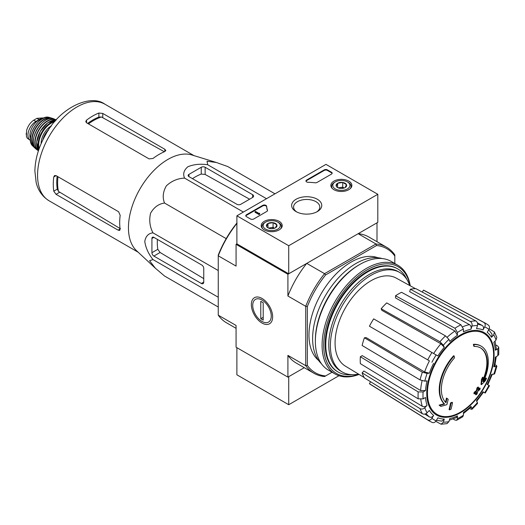 <?xml version="1.0" encoding="UTF-8"?>
<svg xmlns="http://www.w3.org/2000/svg" width="525" height="525" viewBox="0 0 525 525"><rect width="100%" height="100%" fill="white"/><g stroke="black" fill="none" stroke-linecap="round" stroke-linejoin="round"><path stroke-width="0.79" d="M236.073 328.322L226.439 322.757A72.732 41.993 -60 0 1 218.256 315.164L236.073 325.454L236.073 347.209L287.91 377.134L304.27 367.69L288.724 376.668L288.724 404.723L338.96 375.716M481.195 346.172L480.71 345.896A34.361 19.838 -60 0 0 473.406 344.315L473.898 344.597A34.361 19.838 -60 0 1 481.195 346.172A34.361 19.838 -60 0 1 483.4 381.649A123.874 77.477 175.5 0 0 486.498 378.341L486.012 378.066A123.874 77.477 175.5 0 1 484.083 380.166M473.898 344.597A125.219 72.293 60 0 1 474.252 346.447L473.767 346.172A125.219 72.293 60 0 0 473.406 344.315M480.388 347.832A32.53 18.782 -60 0 1 482.895 379.831M474.252 346.447A32.53 18.782 -60 0 1 480.637 347.97A32.53 18.782 -60 0 1 482.764 381.465A123.644 64.897 -124.2 0 0 483.033 377.482L482.547 377.199A122.732 99.901 112.2 0 1 481.438 379.516A123.992 65.074 55.8 0 1 481.005 384.398L481.491 384.674A123.519 77.26 -4.5 0 0 485.376 380.704A120.022 97.696 -67.8 0 0 486.498 378.341M483.033 377.482A122.732 99.901 112.2 0 1 481.924 379.798L481.438 379.516M481.924 379.798A123.992 65.074 55.8 0 1 481.491 384.674M446.933 398.324A123.644 77.339 64.5 0 1 445.974 402.708A32.53 18.782 -60 0 1 454.486 357.86A125.219 72.293 -120 0 0 454.132 356.009L453.646 355.727A34.361 19.838 -60 0 0 444.137 403.758A123.874 65.015 -175.8 0 1 439.123 405.136A120.022 7.691 32.6 0 1 440.396 406.107L440.882 406.389A123.519 64.824 4.2 0 0 446.9 404.65A123.992 77.556 -115.5 0 0 448.179 399.282A122.732 7.862 -147.4 0 0 446.933 398.324L446.447 398.048A123.644 77.339 64.5 0 1 445.528 402.255M444.137 403.758L444.623 404.04A34.361 19.838 -60 0 1 454.132 356.009M444.623 404.04A123.874 65.015 -175.8 0 1 439.609 405.418L439.123 405.136M439.609 405.418A120.022 7.691 32.6 0 1 440.882 406.389M452.511 402.583A123.854 71.505 180 0 1 451.021 403.22L450.529 402.938A124.484 71.873 60 0 1 449.052 409.566L449.538 409.848A121.787 70.311 0 0 0 451.034 409.211A124.753 72.03 -120 0 0 452.511 402.583L452.025 402.308A123.854 71.505 180 0 1 450.529 402.938M451.021 403.22A124.484 71.873 60 0 1 449.538 409.848M475.978 394.813A121.787 70.311 0 0 0 477.074 393.947A124.484 71.873 -120 0 0 477.73 391.335A122.699 70.842 0 0 0 479.863 389.576A123.854 71.505 -120 0 0 480.158 388.251A123.112 71.078 180 0 1 478.026 390.009A124.484 71.873 -120 0 0 478.557 387.319L478.072 387.043A123.854 71.505 180 0 1 476.969 387.903A124.753 72.03 60 0 1 476.438 390.587A123.112 71.078 180 0 1 474.187 392.28A125.219 72.293 60 0 1 473.891 393.606L474.377 393.888A122.699 70.842 0 0 0 476.628 392.195A124.753 72.03 60 0 1 475.978 394.813L475.492 394.531A124.753 72.03 60 0 0 475.958 392.713M478.557 387.319A123.854 71.505 180 0 1 477.455 388.185L476.969 387.903M477.455 388.185A124.753 72.03 60 0 1 476.923 390.869L476.438 390.587M476.923 390.869A123.112 71.078 180 0 1 474.672 392.562L474.187 392.28M474.672 392.562A125.219 72.293 60 0 1 474.377 393.888M480.158 388.251L479.673 387.968A123.112 71.078 180 0 1 478.196 389.202M476.628 401.415L483.532 392.096L482.98 391.781L485.238 393.081L489.477 385.744L487.22 384.438A49.534 28.599 -60 0 0 491.518 374.528L494.616 373.892L496.919 366.148L493.815 366.811L494.688 366.365L496.276 356.626M493.815 366.811A49.534 28.599 -60 0 0 495.324 357.171L497.739 355.779L498.75 354.441L498.75 347.373L497.68 346.014L495.895 345.03M498.75 347.373L497.739 348.856L495.324 350.254L496.335 348.758L495.016 341.092M495.324 350.254A49.534 28.599 -60 0 0 493.815 342.359L496.046 340.003L496.821 337.352L494.366 331.925L489.208 328.801M494.36 331.925L493.756 334.937L491.518 337.293L492.122 334.267L488.683 329.812M491.518 337.293A49.534 28.599 -60 0 0 487.22 332.345L488.933 329.385C489.845 327.449 489.589 325.979 488.158 324.962M422.297 292.103L423.432 290.135L483.919 322.514C485.349 323.531 485.605 325.001 484.693 326.937L482.98 329.897C483.892 327.981 483.643 326.504 482.232 325.48L477.396 322.822M482.98 329.897A49.534 28.599 -60 0 0 476.549 328.65L477.474 325.533C477.901 323.505 477.376 321.983 475.913 320.959L415.931 288.678A54.18 31.277 -60 0 0 410.392 289.229L470.374 321.503A56.378 32.55 -60 0 1 475.913 320.959M470.374 321.503C471.844 322.534 472.362 324.056 471.936 326.084L471.01 329.195C471.437 327.18 470.925 325.658 469.475 324.627L409.671 291.67L410.392 289.229M471.01 329.195A49.534 28.599 -60 0 0 463.424 331.833L463.424 329.044L460.93 324.791L401.546 292.307A54.18 31.277 -60 0 0 395.548 295.765L454.932 328.25A56.378 32.55 -60 0 1 460.93 324.791M454.932 328.25L457.426 332.502L457.426 335.291L454.958 331.052L395.548 297.957L395.548 295.765M457.426 335.291A49.534 28.599 -60 0 0 449.84 341.421L448.914 339.373L445.489 335.875L386.702 302.912A54.18 31.277 -60 0 0 381.163 308.752L439.95 341.723A56.378 32.55 -60 0 1 445.489 335.875M439.95 341.723L443.376 345.22L444.301 347.268L440.895 343.777L381.892 310.36L381.163 308.752M444.301 347.268A49.534 28.599 -60 0 0 437.87 355.943L373.662 318.872A54.18 31.277 -60 0 0 369.423 326.215L427.704 359.861A56.378 32.55 -60 0 1 431.944 352.524M427.704 359.861L429.43 360.859A52.972 30.581 -60 0 0 424.607 371.995L429.332 373.196L427.101 373.419L422.356 372.199L364.409 337.772L366.161 337.601L424.607 371.995M364.409 337.772A54.18 31.277 -60 0 0 362.119 345.489L420.059 379.916L424.804 381.137L427.035 380.914A49.534 28.599 -60 0 0 425.526 390.548L423.111 391.945L418.182 391.913L360.353 356.724L362.25 355.628L420.617 390.528A52.972 30.581 -60 0 1 422.067 380.763M360.353 356.724A54.18 31.277 -60 0 0 360.353 363.648L418.182 398.836L423.111 398.869L425.526 397.471A49.534 28.599 -60 0 0 427.035 405.366L424.804 407.722C423.262 409.1 421.68 409.415 420.059 408.653L362.119 372.848L363.864 370.998L422.31 406.311A52.972 30.581 -60 0 1 420.807 399.446M362.119 372.848A54.18 31.277 -60 0 0 364.409 377.921L422.356 413.726C423.97 414.481 425.552 414.173 427.101 412.788L429.332 410.432A49.534 28.599 -60 0 0 433.63 415.38L431.917 418.34C430.703 420.098 429.299 420.61 427.704 419.882L369.423 383.69L370.558 381.721M431.944 422.33C433.538 423.058 434.943 422.546 436.157 420.788L437.87 417.828A49.534 28.599 -60 0 0 444.301 419.075L443.376 422.185L441.072 424.22L447.005 423.636L448.914 421.641L449.84 418.53A49.534 28.599 -60 0 0 457.426 415.892L457.426 418.681L456.645 420.295L454.932 420.053L453.193 418.996M456.645 420.295L462.768 416.758L463.424 415.223L463.424 412.427A49.534 28.599 -60 0 0 471.01 406.304L471.988 409.323L477.553 403.456L476.549 400.457A49.534 28.599 -60 0 0 482.98 391.781M496.919 366.148L495.803 364.928M470.374 408.968L471.988 409.323M471.01 406.304L471.063 407.282L463.424 413.529M457.426 415.892L456.638 417.513L449.341 420.203M441.072 424.22L435.789 421.319M444.301 419.075L441.984 421.109L436.406 420.354M433.63 415.38C432.423 417.126 431.025 417.644 429.43 416.942A52.972 30.581 -60 0 1 426.09 413.569M424.712 414.074L429.43 416.942M427.704 419.882A56.378 32.55 -60 0 0 429.227 420.938L370.958 384.759A54.18 31.277 -60 0 1 369.423 383.69M427.035 405.366C425.506 406.737 423.931 407.052 422.31 406.311M425.526 390.548L420.617 390.528M423.432 290.135A54.18 31.277 -60 0 1 425.132 290.935L485.592 323.308A56.378 32.55 -60 0 0 483.919 322.514M377.81 194.296L288.724 245.733L236.887 215.808L325.979 164.371L377.81 194.296L377.81 222.357L288.724 273.794L236.887 243.869L236.073 244.335L287.91 274.26L306.751 263.379A72.732 41.993 120 0 0 287.91 296.015L287.91 274.26M332.056 372.225L324.568 376.543A72.732 41.993 -60 0 1 313.911 373.255A72.732 41.993 -60 0 1 305.727 365.669L305.727 306.305A72.732 41.993 -60 0 1 324.568 273.669L306.751 263.379M325.598 375.952A71.59 41.331 -60 0 1 307.348 365.413L307.348 306.554A71.59 41.331 -60 0 1 325.598 274.949L324.568 273.669L375.979 243.987L358.162 233.704L377.002 222.823L377.002 241.71M218.256 315.164L218.256 255.117A71.59 41.331 -60 0 1 236.506 223.512L237.097 223.171M261.995 323.039A15.068 8.702 -120 0 0 272.652 316.89A15.068 8.702 -120 0 0 261.995 298.43A15.068 8.702 -120 0 0 251.337 304.585A15.068 8.702 -120 0 0 261.995 323.039M307.348 306.554L305.727 306.305L287.91 296.015M236.887 223.433A72.732 41.993 -60 0 0 218.256 255.8L236.073 266.09L236.073 244.335M287.91 377.134L287.91 355.379A72.732 41.993 120 0 0 296.093 362.972L313.911 373.255M307.348 365.413L305.727 365.669L287.91 355.379M325.598 274.949L376.569 245.516L375.979 243.987A72.732 41.993 -60 0 1 386.643 247.275A72.732 41.993 -60 0 1 394.82 254.868L394.82 263.504M318.537 360.386A59.561 34.387 -60 0 1 321.307 293.541A59.561 34.387 -60 0 1 377.81 257.723M376.569 245.516A71.59 41.331 -60 0 1 394.82 256.056M386.643 247.275L368.826 236.992A72.732 41.993 120 0 0 358.162 233.704M351.881 374.666A59.561 34.387 -60 0 1 338.12 372.022A59.561 34.387 -60 0 1 338.12 303.247A59.561 34.387 -60 0 1 397.681 268.859A59.561 34.387 -60 0 1 406.849 279.457M358.516 374.089A57.455 33.173 -60 0 1 342.28 371.995A57.455 33.173 -60 0 1 342.28 305.655A57.455 33.173 -60 0 1 399.735 272.482A57.455 33.173 -60 0 1 409.664 285.488M364.179 377.521L345.286 366.069A50.827 29.341 -60 0 1 335.186 346.238A50.827 29.341 -60 0 1 355.733 293.488A50.827 29.341 -60 0 1 396.106 278.047L415.472 288.678M342.28 371.995L340.666 371.057A57.455 33.173 -60 0 1 340.659 304.717A57.455 33.173 -60 0 1 398.114 271.543L399.735 272.482M188.934 176.623L236.887 204.304A2.75 1.588 0 0 0 240.772 204.304L252.597 197.479A3.439 1.982 0 0 0 253.601 196.074A3.439 1.982 0 0 0 252.597 194.677L205.137 167.272A2.75 1.588 0 0 0 201.246 167.272L188.934 174.379A2.75 1.588 0 0 0 188.134 175.501A2.75 1.588 0 0 0 188.934 176.623L188.934 174.379M274.982 193.817L227.758 166.55L216.412 162.501L207.007 161.221L207.723 164.758C200.465 163.682 193.876 164.332 187.95 166.707C183.842 170.133 182.72 173.939 184.583 178.119L243.377 212.061M207.723 164.758L266.516 198.706M184.583 178.119C177.699 178.382 171.629 180.961 166.366 185.843C162.927 191.796 162.323 197.525 164.548 203.037C158.648 203.877 153.989 207.27 150.57 213.216C148.969 220.224 149.776 226.767 152.985 232.851C148.424 233.33 145.688 236.204 144.782 241.48C145.701 247.807 148.431 253.838 152.985 259.567L149.566 260.722L155.374 268.223L164.548 276.019L218.256 307.027M152.985 259.567L218.256 297.248M152.985 232.851L218.256 270.539M164.548 203.037L226.196 238.632M153.864 256.069L201.331 283.474A3.439 1.982 -120 0 0 203.05 283.644A3.439 1.982 -120 0 0 203.759 282.069L203.759 268.413A2.75 1.588 -120 0 0 201.817 265.046L153.864 237.366A2.75 1.588 -120 0 0 152.493 237.228A2.75 1.588 -120 0 0 151.922 238.488L151.922 252.702A2.75 1.588 -120 0 0 153.864 256.069L160.086 252.479L157.802 249.309A53.452 30.863 120 0 1 157.388 239.4M51.063 126.322L49.586 127.175L48.458 130.075M49.586 127.175L50.197 127.529M88.476 123.9A50.945 29.413 -60 0 1 101.43 116.977L98.871 117.108A50.853 29.361 120 0 0 87.629 123.408M101.43 116.977L163.649 151.351M57.12 176.243A50.853 29.361 120 0 0 57.291 189.131L58.459 191.408A50.945 29.413 -60 0 1 57.973 176.728M120.468 228.782L58.459 191.408M86.559 122.791L149.087 158.891L152.978 158.478A55.781 32.209 -60 0 1 164.804 151.567L165.808 150.498L164.804 149.257L102.762 113.439L98.871 113.026A55.781 32.209 120 0 0 86.559 120.133L85.759 121.537L86.559 122.791L86.559 120.133M56.057 194.329L118.099 230.147L119.674 230.403L120.1 228.992A55.781 32.209 -60 0 1 120.172 215.296L118.584 211.726L56.057 175.626L54.567 175.553L53.76 176.951A55.781 32.209 120 0 0 53.76 191.172L56.057 194.329L59.542 192.321M155.111 267.98L136.579 250.747A55.781 32.209 -60 0 1 129.793 215.178A55.781 32.209 -60 0 1 191.881 154.967L216.169 162.428M192.458 178.657A53.452 30.863 120 0 1 201.246 174.057L205.137 174.451L249.605 199.205M203.759 278.618L160.086 252.479M236.887 347.675L236.887 374.798L288.724 404.723M348.797 181.125A10.507 6.07 180 0 1 351.875 185.489A10.507 6.07 180 0 1 341.368 191.481A10.507 6.07 180 0 1 330.855 185.489A10.507 6.07 180 0 1 337.286 179.826A10.507 6.07 180 0 1 348.797 181.125M279.142 221.34A10.507 6.07 180 0 1 282.22 225.704A10.507 6.07 180 0 1 271.714 231.696A10.507 6.07 180 0 1 261.207 225.704A10.507 6.07 180 0 1 267.632 220.041A10.507 6.07 180 0 1 279.142 221.34M317.356 199.277A15.068 8.702 180 0 1 317.356 211.582A15.068 8.702 180 0 1 296.048 211.582A15.068 8.702 180 0 1 296.048 199.277A15.068 8.702 180 0 1 317.356 199.277M253.732 218.991A2.29 1.326 180 0 1 250.491 218.991L246.442 216.648A2.29 1.326 180 0 1 245.772 215.716A2.29 1.326 180 0 1 246.442 214.777L262.73 205.38A2.29 1.326 180 0 1 265.184 205.085A2.29 1.326 180 0 1 266.641 206.266A40.09 23.146 180 0 0 267.474 210.203A2.29 1.326 180 0 1 267.527 210.479A2.29 1.326 180 0 1 266.851 211.411L253.732 218.991M317.067 182.424A2.29 1.326 180 0 1 314.974 182.779A40.09 23.146 180 0 0 308.149 182.3A2.29 1.326 180 0 1 305.944 180.974A2.29 1.326 180 0 1 306.613 180.042L324.194 169.89A2.29 1.326 180 0 1 327.436 169.89L331.485 172.226A2.29 1.326 180 0 1 332.154 173.165A2.29 1.326 180 0 1 331.485 174.097L317.067 182.424M236.887 243.869L236.887 215.808M288.724 273.794L288.724 245.733M296.789 211.982A13.112 7.567 180 0 1 293.593 207.027A13.112 7.567 180 0 1 301.685 200.038A13.112 7.567 180 0 1 315.971 201.679A13.112 7.567 180 0 1 319.81 207.027A13.112 7.567 180 0 1 316.614 211.982M245.825 215.998A2.29 1.326 180 0 1 246.442 215.342L262.73 205.938A2.29 1.326 180 0 1 265.184 205.643A2.29 1.326 180 0 1 266.641 206.824L266.641 206.266M267.474 210.203L267.474 210.748A40.09 23.146 180 0 1 266.641 206.824M259.56 213.754L259.074 214.029L255.025 211.693L255.511 211.411L258.93 213.386L259.645 213.235L259.56 214.312L259.074 214.594L259.074 214.029M259.645 213.235L259.56 213.846M259.074 214.594L255.025 212.257L255.025 211.693M305.996 181.256A2.29 1.326 180 0 1 306.613 180.6L324.194 170.454A2.29 1.326 180 0 1 327.436 170.454L331.485 172.791A2.29 1.326 180 0 1 332.102 173.447M266.602 226.419A5.289 3.052 180 0 1 267.973 223.466A5.289 3.052 180 0 1 273.079 222.679A5.289 3.052 180 0 1 276.819 224.838L275.454 227.791A5.289 3.052 180 0 1 270.342 228.578A5.289 3.052 180 0 1 267.973 227.791A5.289 3.052 180 0 1 266.602 226.419L267.973 223.466L273.079 222.679L276.819 224.838A5.289 3.052 180 0 1 275.454 227.791M264.83 222.587L265.637 222.121A8.59 4.961 180 0 1 277.784 222.121A8.59 4.961 180 0 1 277.784 229.136A8.59 4.961 180 0 1 265.637 229.136A8.59 4.961 180 0 1 265.637 222.121L264.83 222.587A9.739 5.624 180 0 0 261.975 226.564L261.975 227.909M277.784 222.121L278.598 222.587A9.739 5.624 180 0 1 281.446 226.564A9.739 5.624 180 0 1 280.58 228.887M262.841 228.887A9.739 5.624 180 0 1 261.975 226.564M268.898 228.218A4.581 2.645 180 0 1 270.526 227.752L268.511 228.06M274.555 228.204L273.079 227.358L270.526 227.752A4.581 2.645 180 0 1 274.522 228.218M273.079 227.358L273.079 222.679M267.973 227.745L267.973 223.466M336.256 186.204A5.289 3.052 180 0 1 337.627 183.258A5.289 3.052 180 0 1 342.733 182.464A5.289 3.052 180 0 1 346.474 184.623L345.109 187.576A5.289 3.052 180 0 1 339.997 188.363A5.289 3.052 180 0 1 337.627 187.576A5.289 3.052 180 0 1 336.256 186.204L337.627 183.258L342.733 182.464L346.474 184.623A5.289 3.052 180 0 1 345.109 187.576M334.484 182.378L335.291 181.906A8.59 4.961 180 0 1 347.438 181.906A8.59 4.961 180 0 1 347.438 188.921A8.59 4.961 180 0 1 335.291 188.921A8.59 4.961 180 0 1 335.291 181.906L334.484 182.372A9.739 5.624 180 0 1 334.484 182.372A9.739 5.624 180 0 0 331.629 186.349L331.629 187.701M347.438 181.906L348.252 182.378A9.739 5.624 180 0 1 351.1 186.349A9.739 5.624 180 0 1 350.234 188.672M332.496 188.672A9.739 5.624 180 0 1 331.629 186.349M338.553 188.002A4.581 2.645 180 0 1 340.18 187.537L338.166 187.845M344.21 187.989L342.733 187.143L340.18 187.537A4.581 2.645 180 0 1 344.177 188.002M342.733 187.143L342.733 182.464M337.627 187.53L337.627 183.258M358.877 374.312A61.622 35.575 -60 0 1 323.8 341.939A61.622 35.575 -60 0 1 364.468 271.504A61.622 35.575 -60 0 1 410.038 285.698M337.811 371.844A59.561 34.387 -60 0 1 325.165 344.4A59.561 34.387 -60 0 1 367.283 271.458A59.561 34.387 -60 0 1 397.373 268.688M359.067 374.423A62.77 36.238 -60 0 1 335.088 373.977A62.77 36.238 -60 0 1 335.088 301.501A62.77 36.238 -60 0 1 397.858 265.263A62.77 36.238 -60 0 1 410.235 285.803M335.088 373.977L328.368 370.099A62.77 36.238 -60 0 1 315.368 341.362A62.77 36.238 -60 0 1 359.75 264.488A62.77 36.238 -60 0 1 391.138 261.378L397.858 265.263M315.368 341.362L315.368 340.148A61.281 35.378 -60 0 1 358.7 265.099L359.75 264.488M321.425 363.713A61.281 35.378 -60 0 1 325.303 295.851A61.281 35.378 -60 0 1 382.141 258.562M271.261 316.089A13.112 7.567 60 0 1 261.995 321.438A13.112 7.567 60 0 1 252.722 305.386A13.112 7.567 60 0 1 261.995 300.031A13.112 7.567 60 0 1 271.261 316.089M263.209 320.132L260.781 318.734L260.781 301.337L263.209 302.741L263.209 320.132M263.209 317.33L260.781 318.734M30.509 140.424A11.222 6.484 -60 0 1 30.286 140.313L27.228 138.206L26.408 136.375L26.624 130.43L27.228 128.52C28.783 124.793 30.955 122.01 33.751 120.179L36.907 118.361L42.702 117.915M30.286 140.313A11.222 6.484 -60 0 1 28.567 131.316A11.222 6.484 -60 0 1 35.903 121.426L39.06 119.602A11.222 6.484 -60 0 1 42.781 118.519M30.457 138.908A12.6 7.271 -60 0 1 32.478 126.787A12.6 7.271 -60 0 1 41.961 118.978M460.543 412.112A46.764 26.998 -60 0 1 427.475 393.022A46.764 26.998 -60 0 1 460.543 335.744A46.764 26.998 -60 0 1 493.605 354.834A46.764 26.998 -60 0 1 460.543 412.112M494.091 354.421A47.611 27.49 -60 0 1 443.592 417.25A47.611 27.49 -60 0 1 443.592 349.913A47.611 27.49 -60 0 1 494.091 354.421M496.046 366.588A52.94 30.568 -60 0 1 493.756 374.305M497.739 348.856A52.94 30.568 -60 0 1 497.739 355.779M493.756 334.937A52.94 30.568 -60 0 1 496.046 340.003M484.693 326.937A52.94 30.568 -60 0 1 488.933 329.385M471.936 326.084A52.94 30.568 -60 0 1 477.474 325.533M457.426 332.502A52.94 30.568 -60 0 1 463.424 329.044M443.376 345.22A52.94 30.568 -60 0 1 448.914 339.373M431.917 362.296A52.94 30.568 -60 0 1 436.157 354.959M429.332 373.196A49.534 28.599 -60 0 1 433.63 363.287M424.804 381.137A52.94 30.568 -60 0 1 427.101 373.419M423.111 398.869A52.94 30.568 -60 0 1 423.111 391.945M427.101 412.788A52.94 30.568 -60 0 1 424.804 407.722M436.157 420.788A52.94 30.568 -60 0 1 431.917 418.34M448.914 421.641A52.94 30.568 -60 0 1 443.376 422.185M463.424 415.223A52.94 30.568 -60 0 1 457.426 418.681M477.474 402.504A52.94 30.568 -60 0 1 471.936 408.345M488.933 385.429A52.94 30.568 -60 0 1 484.693 392.766M462.774 326.76A52.972 30.581 -60 0 1 469.475 324.627M447.221 337.188A52.972 30.581 -60 0 1 454.958 331.052M433.67 353.522A52.972 30.581 -60 0 1 440.895 343.777M477.645 324.273A52.972 30.581 -60 0 1 482.232 325.48M420.059 379.916A56.378 32.55 -60 0 1 422.356 372.199M418.182 398.836A56.378 32.55 -60 0 1 418.182 391.913M422.356 413.726A56.378 32.55 -60 0 1 420.059 408.653M49.114 200.806A55.781 32.209 -60 0 1 49.114 136.395A55.781 32.209 -60 0 1 104.895 104.186C90.707 93.562 59.587 107.632 45.616 134.708C38.738 146.843 35.162 158.944 34.88 171.019L36.153 182.483C37.321 187.537 40.418 195.412 49.114 200.806L138.16 252.217M164.804 151.567L164.804 149.257M102.762 117.462L102.762 113.439M98.871 117.108L98.871 113.026M53.76 176.951L56.057 175.626M53.76 191.172L57.291 189.131M118.099 230.147L120.1 228.992M252.597 197.479L252.597 194.677M205.137 174.451L205.137 167.272M201.246 174.057L201.246 167.272M201.331 283.474L203.759 282.069M151.922 238.488L153.864 237.366M151.922 252.702L157.802 249.309M246.442 215.342L246.442 214.777M262.73 205.938L262.73 205.38M331.485 172.791L331.485 172.226M327.436 170.454L327.436 169.89M324.194 170.454L324.194 169.89M306.613 180.6L306.613 180.042M33.751 120.179L35.903 121.426M36.907 118.361L39.06 119.602M43.345 138.922A18.099 10.447 -60 0 1 48.425 130.134M43.004 139.617A17.64 10.185 -60 0 1 48.556 129.826M42.952 139.479A13.289 7.672 -60 0 1 48.661 129.557M41.127 143.666A14.201 8.203 -60 0 1 51.424 125.843M39.198 148.542A17.64 10.185 -60 0 1 42.348 132.49A17.64 10.185 -60 0 1 54.679 121.734M38.863 149.5A18.093 10.447 -60 0 1 41.797 132.169A18.093 10.447 -60 0 1 55.335 120.96M56.063 120.133L47.847 122.725L40.281 131.296L36.645 142.131L38.509 150.544A18.04 10.415 -60 0 1 40.359 131.335A18.04 10.415 -60 0 1 56.057 120.14M36.638 143.135A17.811 10.283 -60 0 1 48.713 122.22M38.489 150.596A17.627 10.178 -60 0 1 38.791 130.436A17.627 10.178 -60 0 1 56.103 120.087M36.212 149.166L38.417 150.833A17.85 10.31 -60 0 1 37.938 150.511A17.85 10.31 -60 0 1 38.502 130.266A17.85 10.31 -60 0 1 55.748 119.654A17.85 10.31 -60 0 1 56.267 119.91L53.727 118.834A17.594 10.159 -60 0 0 37.006 129.399A17.594 10.159 -60 0 0 36.212 149.166C26.217 142.452 42.912 113.538 53.727 118.834M33.521 139.282A17.364 10.027 -60 0 1 43.818 121.446M34.847 147.623A16.931 9.772 -60 0 1 35.575 128.579A16.931 9.772 -60 0 1 51.706 118.42M32.773 146.029L35.273 148.214A17.154 9.903 -60 0 1 34.23 147.44A17.154 9.903 -60 0 1 35.273 128.402A17.154 9.903 -60 0 1 51.24 117.981A17.154 9.903 -60 0 1 52.421 118.493L49.291 117.423A16.721 9.653 -60 0 0 33.987 127.66A16.721 9.653 -60 0 0 32.773 146.029C24.458 138.961 39.008 113.754 49.291 117.423M31.06 134.938A16.275 9.398 -60 0 1 38.83 121.485M26.25 134.636A13.177 7.606 -60 0 1 26.25 133.166M487.771 384.759L492.384 374.115M397.681 268.859L397.064 268.505M338.12 372.022L337.503 371.667M488.473 325.159L485.592 323.308M429.227 420.938L432.272 422.5M193.942 155.597L104.895 104.186M281.446 226.564L281.446 227.909M351.1 186.349L351.1 187.701M42.702 117.908L43.312 118.256M42.715 140.201L45.308 134.308L48.654 129.57M26.624 130.436L26.408 136.375"/></g></svg>
